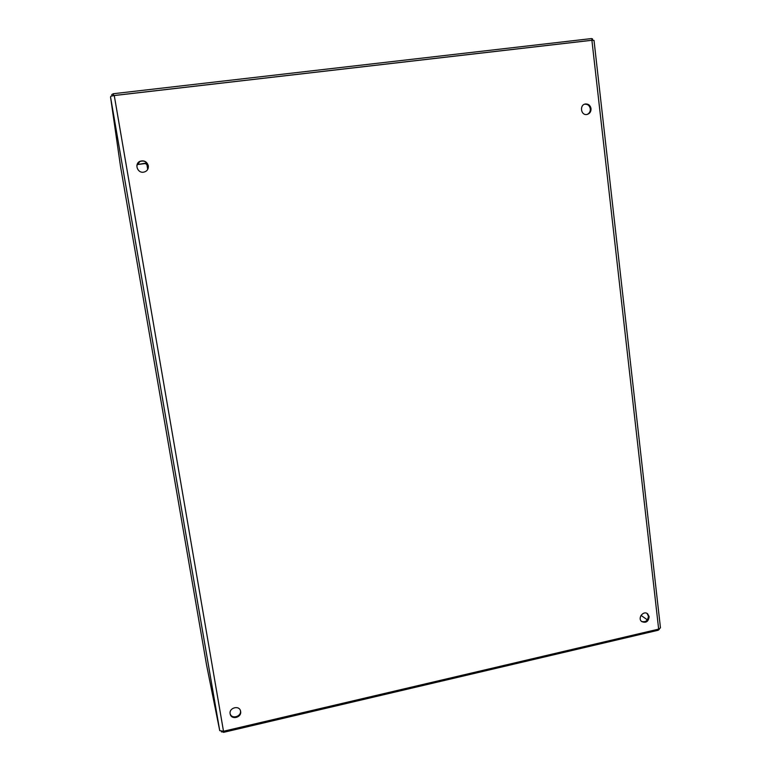 <?xml version="1.0" encoding="UTF-8"?>
<svg xmlns="http://www.w3.org/2000/svg" width="771" height="771" viewBox="0 0 771 771"><rect width="100%" height="100%" fill="white"/><g stroke="black" fill="none" stroke-linecap="round" stroke-linejoin="round"><path stroke-width="1.16" d="M649.163 616.684C648.421 621.667 645.925 623.296 641.674 621.551C637.251 618.159 643.496 610.131 647.669 613.851L649.163 616.684M591.029 108.605C591.106 111.843 589.699 113.8 586.808 114.493C580.717 115.544 579.349 104.644 585.507 103.969C588.514 103.863 590.355 105.405 591.029 108.605M148.321 165.775C148.552 169.321 146.924 171.47 143.454 172.212C137.325 173.167 134.241 163.78 139.888 161.341C144.1 160.069 146.904 161.544 148.321 165.775M240.61 711.382C241.93 717.531 231.31 720.259 230.192 714.042C228.553 707.874 239.309 704.8 240.552 711.055L240.61 711.382M591.897 40.285L114.262 95.546L110.908 96.202L110.542 97.001L219.725 730.629L223.503 731.255L658.656 629.117L660.468 627.873L594.007 40.391L591.897 40.285L658.656 629.117M641.559 621.455C645.626 622.457 647.919 620.694 648.411 616.164L647.023 613.427M587.155 114.436C589.401 113.376 590.461 111.506 590.316 108.827C589.642 105.627 587.801 104.085 584.794 104.201L584.457 104.268M147.772 164.348L148.157 168.357L148.273 165.919C146.866 161.698 144.061 160.223 139.869 161.496L136.881 165.514M230.134 713.705C231.685 719.536 241.709 716.558 240.436 710.669L240.427 710.66M206.483 664.554L120.469 166.102L206.483 664.563L219.725 730.629M647.38 619.865L641.009 615.383M120.469 166.102L110.542 97.001M146.856 162.97L137.084 164.599L145.372 163.529L146.924 164.686L147.724 169.389M112.017 95.903L111.824 94.525L113.327 93.725L591.53 38.569L592.34 39.051M112.932 95.729L113.655 95.575L113.327 93.725M148.119 168.464L147.29 163.519M591.53 38.569L592.369 40.237M591.916 40.246L113.655 95.575M146.692 163.365L147.222 163.423M147.483 164.387L147.367 163.625M659.041 629.281L658.232 630.235L223.609 732.334L221.422 731.457L221.528 731.987M147.415 167.567L147.955 167.5M114.262 95.546L223.503 731.255M111.824 94.525L112.065 95.893M223.609 732.334L223.426 731.274M658.232 630.235L658.126 629.242M647.158 613.494L647.669 613.851M584.794 104.201L585.507 103.969M592.754 40.208L592.436 38.791M659.166 628.982L659.234 629.541"/></g></svg>
